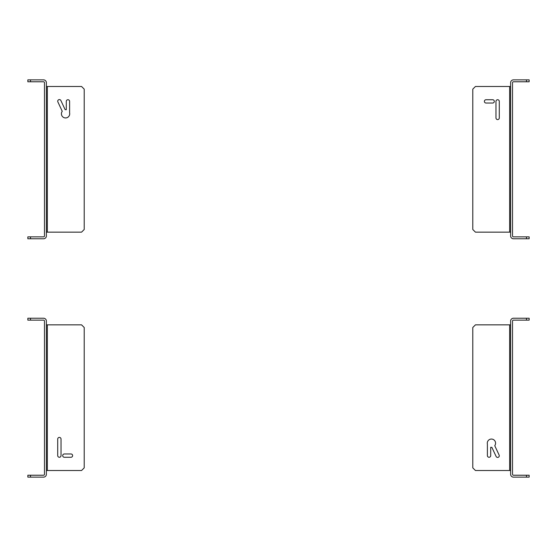 <?xml version="1.0" encoding="UTF-8"?>
<svg xmlns="http://www.w3.org/2000/svg" width="557" height="557" viewBox="0 0 557 557"><rect width="100%" height="100%" fill="white"/><g stroke="black" fill="none" stroke-linecap="round" stroke-linejoin="round"><path stroke-width="0.84" d="M30.496 81.775L27.85 81.775L27.85 79.867L30.496 79.867L30.496 81.775L43.53 81.775A0.954 0.954 0 0 1 44.483 82.728L44.483 235.91A0.954 0.954 0 0 1 43.53 236.864L27.85 236.864L27.85 238.772L30.496 238.772L30.496 236.864M30.496 79.867L43.53 79.867A2.862 2.862 0 0 1 46.391 82.728L46.391 235.91A2.862 2.862 0 0 1 43.53 238.772L30.496 238.772M46.391 232.151L81.559 232.151L84.211 229.505L84.211 89.134L81.559 86.488L46.391 86.488M66.29 101.381L66.29 109.722A4.143 4.143 0 0 0 65.148 109.68L60.88 100.532A1.657 1.657 0 0 0 58.68 99.731A1.657 1.657 0 0 0 57.879 101.931L62.252 111.309A4.143 4.143 0 0 0 63.463 117.374A4.143 4.143 0 0 0 69.347 115.494A1.657 1.657 0 0 0 69.597 114.77A4.143 4.143 0 0 0 69.604 112.876L69.604 101.381A1.657 1.657 0 0 0 67.947 99.731A1.657 1.657 0 0 0 66.29 101.381M510.609 235.91L510.609 82.728A2.862 2.862 0 0 1 513.47 79.867L526.504 79.867L526.504 81.775L513.47 81.775A0.954 0.954 0 0 0 512.517 82.728L512.517 235.91A0.954 0.954 0 0 0 513.47 236.864L526.504 236.864L526.504 238.772L513.47 238.772A2.862 2.862 0 0 1 510.609 235.91M510.609 86.488L475.441 86.488L472.789 89.134L472.789 229.505L475.441 232.151L510.609 232.151M526.504 81.775L529.15 81.775L529.15 79.867L526.504 79.867M526.504 236.864L529.15 236.864L529.15 238.772L526.504 238.772M486.031 99.731A1.657 1.657 0 0 0 484.381 101.381A1.657 1.657 0 0 0 486.031 103.038L492.653 103.038A1.657 1.657 0 0 0 494.31 101.381A1.657 1.657 0 0 0 492.653 99.731L486.031 99.731M499.288 101.381A1.657 1.657 0 0 0 497.631 99.731A1.657 1.657 0 0 0 495.981 101.381L495.981 117.938A1.657 1.657 0 0 0 497.631 119.595A1.657 1.657 0 0 0 499.288 117.938L499.288 101.381M46.391 321.09L46.391 474.272A2.862 2.862 0 0 1 43.53 477.133L30.496 477.133L30.496 475.225L43.53 475.225A0.954 0.954 0 0 0 44.483 474.272L44.483 321.09A0.954 0.954 0 0 0 43.53 320.136L30.496 320.136L30.496 318.228L43.53 318.228A2.862 2.862 0 0 1 46.391 321.09M46.391 470.512L81.559 470.512L84.211 467.866L84.211 327.495L81.559 324.849L46.391 324.849M30.496 475.225L27.85 475.225L27.85 477.133L30.496 477.133M30.496 320.136L27.85 320.136L27.85 318.228L30.496 318.228M70.969 457.269A1.657 1.657 0 0 0 72.619 455.619A1.657 1.657 0 0 0 70.969 453.962L64.347 453.962A1.657 1.657 0 0 0 62.69 455.619A1.657 1.657 0 0 0 64.347 457.269L70.969 457.269M57.712 455.619A1.657 1.657 0 0 0 59.369 457.269A1.657 1.657 0 0 0 61.019 455.619L61.019 439.062A1.657 1.657 0 0 0 59.369 437.405A1.657 1.657 0 0 0 57.712 439.062L57.712 455.619M526.504 475.225L529.15 475.225L529.15 477.133L526.504 477.133L526.504 475.225L513.47 475.225A0.954 0.954 0 0 1 512.517 474.272L512.517 321.09A0.954 0.954 0 0 1 513.47 320.136L529.15 320.136L529.15 318.228L526.504 318.228L526.504 320.136M526.504 477.133L513.47 477.133A2.862 2.862 0 0 1 510.609 474.272L510.609 321.09A2.862 2.862 0 0 1 513.47 318.228L526.504 318.228M510.609 324.849L475.441 324.849L472.789 327.495L472.789 467.866L475.441 470.512L510.609 470.512M490.71 455.619L490.71 447.278A4.143 4.143 0 0 0 491.852 447.32L496.12 456.468A1.657 1.657 0 0 0 498.32 457.269A1.657 1.657 0 0 0 499.121 455.069L494.748 445.691A4.143 4.143 0 0 0 493.537 439.626A4.143 4.143 0 0 0 487.654 441.506A1.657 1.657 0 0 0 487.403 442.23A4.143 4.143 0 0 0 487.396 444.124L487.396 455.619A1.657 1.657 0 0 0 489.053 457.269A1.657 1.657 0 0 0 490.71 455.619M47.345 86.488L47.345 232.151M509.655 232.151L509.655 86.488M47.345 324.849L47.345 470.512M509.655 470.512L509.655 324.849"/></g></svg>
